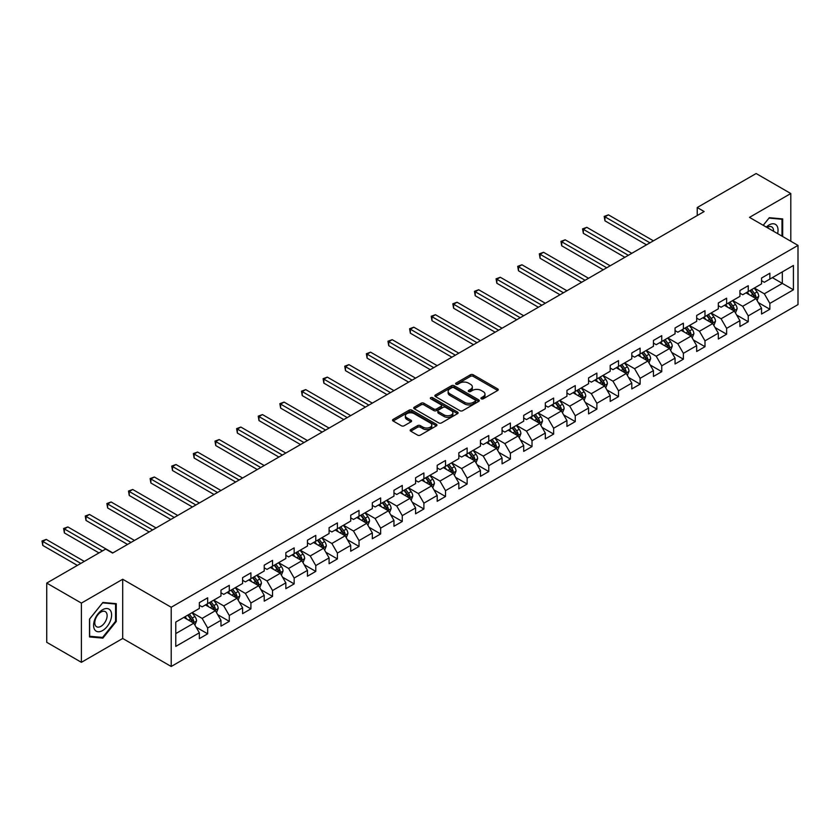 <?xml version="1.0" encoding="UTF-8"?>
<svg xmlns="http://www.w3.org/2000/svg" width="840" height="840" viewBox="0 0 840 840"><rect width="100%" height="100%" fill="white"/><g stroke="black" fill="none" stroke-linecap="round" stroke-linejoin="round"><path stroke-width="1.26" d="M481.32 398.811A1.344 0.777 0 0 0 483.221 398.811L497.679 390.474A1.922 1.113 0 0 0 498.246 389.687A1.922 1.113 0 0 0 497.679 388.899L473.193 374.756A1.922 1.113 0 0 0 470.463 374.756L456.015 383.103A1.344 0.777 0 0 0 455.616 383.659A1.344 0.777 0 0 0 456.015 384.206A1.344 0.777 0 0 0 457.916 384.206L459.784 383.124A6.153 3.56 0 0 1 468.5 383.124L470.536 384.3A6.153 3.56 0 0 1 472.343 386.82A6.153 3.56 0 0 1 470.536 389.33L468.668 390.411A1.344 0.777 0 0 0 468.269 390.957A1.344 0.777 0 0 0 468.668 391.514A1.344 0.777 0 0 0 470.568 391.514L472.437 390.432A6.153 3.56 0 0 1 481.152 390.432L483.189 391.608A6.153 3.56 0 0 1 484.995 394.128A6.153 3.56 0 0 1 483.189 396.637L481.32 397.719A1.344 0.777 0 0 0 480.921 398.265A1.344 0.777 0 0 0 481.32 398.811L481.32 397.719M410.739 429.587A1.922 1.113 0 0 0 410.172 430.374A1.922 1.113 0 0 0 410.739 431.161L417.606 435.131A1.922 1.113 0 0 0 420.336 435.131L436.391 425.859A1.922 1.113 0 0 0 436.947 425.072A1.922 1.113 0 0 0 436.391 424.284L411.894 410.151A1.922 1.113 0 0 0 409.175 410.151L393.12 419.412A1.922 1.113 0 0 0 392.553 420.2A1.922 1.113 0 0 0 393.12 420.987L401.425 425.775A1.922 1.113 0 0 0 404.145 425.775L411.012 421.817A1.922 1.113 0 0 0 411.579 421.029A1.922 1.113 0 0 0 411.012 420.242L406.896 417.869A5.145 2.972 0 0 1 405.384 415.769A5.145 2.972 0 0 1 408.566 413.018A5.145 2.972 0 0 1 414.173 413.658L430.3 422.971A5.145 2.972 0 0 1 431.802 425.072A5.145 2.972 0 0 1 428.631 427.812A5.145 2.972 0 0 1 423.024 427.171L420.336 425.618A1.922 1.113 0 0 0 417.606 425.618L410.739 429.587L410.739 431.161L417.606 427.224L417.606 425.618M122.703 579.254L81.396 603.099L46.736 583.086L46.736 642.306L81.396 662.319L122.703 638.474L171.213 666.477L171.213 607.257L122.703 579.254L122.703 638.474M790.797 241.227L790.797 193.526L749.49 217.371L798 245.385L171.213 607.257M790.797 193.526L756.137 173.523L697.231 207.533L697.231 215.534M46.736 583.086L105.651 549.077L112.581 553.077L704.162 211.533L697.231 207.533M459.921 410.697A1.922 1.113 0 0 0 462.641 410.697L478.695 401.425A1.922 1.113 0 0 0 479.262 400.638A1.922 1.113 0 0 0 478.695 399.861L454.209 385.718A1.922 1.113 0 0 0 451.49 385.718L435.435 394.989A1.922 1.113 0 0 0 434.868 395.776A1.922 1.113 0 0 0 435.435 396.554L459.921 410.697M431.277 399.105A1.344 0.777 0 0 1 432.642 399.294L457.517 413.658L441.483 422.909A1.922 1.113 0 0 1 438.764 422.909L414.278 408.776L421.144 404.838L421.144 403.231L414.278 407.201A1.922 1.113 0 0 0 413.711 407.988A1.922 1.113 0 0 0 414.278 408.776L414.278 407.201M421.144 404.838A1.922 1.113 0 0 1 423.864 404.838L423.864 403.231A1.922 1.113 0 0 0 421.144 403.231M423.864 403.231L433.797 408.965A1.922 1.113 0 0 0 436.527 408.965L441.084 406.34A1.922 1.113 0 0 0 441.641 405.552A1.922 1.113 0 0 0 441.084 404.765L430.742 398.8A1.344 0.777 0 0 1 430.343 398.244A1.344 0.777 0 0 1 431.172 397.53A1.344 0.777 0 0 1 432.642 397.698L457.538 412.072A1.922 1.113 0 0 1 458.105 412.86A1.922 1.113 0 0 1 457.538 413.647L457.538 412.072M171.213 666.477L798 304.605L798 245.385M196.088 627.144L207.669 633.822L207.669 627.984L220.972 620.298L220.972 626.147L229.289 621.348L229.289 615.5L242.592 607.824L242.592 613.662L250.908 608.864L250.908 603.015L264.222 595.34L264.222 601.178L272.538 596.379L272.538 590.53L285.842 582.855L285.842 588.693L294.157 583.895L294.157 578.046L307.461 570.371L307.461 576.208L315.777 571.41L315.777 565.562L329.091 557.886L329.091 563.724L337.407 558.925L337.407 553.077L350.711 545.401L350.711 551.24L359.026 546.441L359.026 540.603L372.33 532.917L372.33 538.755L380.646 533.957L380.646 528.119L393.96 520.433L393.96 526.27L402.276 521.472L402.276 515.634L415.58 507.948L415.58 513.786L423.895 508.988L423.895 503.15L437.199 495.464L437.199 501.302L445.515 496.503L445.515 490.665L458.829 482.979L458.829 488.817L467.145 484.019L467.145 478.181L480.449 470.495L480.449 476.343L488.765 471.534L488.765 465.696L502.068 458.01L502.068 463.858L510.384 459.05L510.384 453.212L523.698 445.526L523.698 451.374L532.014 446.565L532.014 440.727L545.317 433.041L545.317 438.89L553.634 434.081L553.634 428.243L566.937 420.556L566.937 426.405L575.253 421.596L575.253 415.758L588.567 408.072L588.567 413.921L596.883 409.122L596.883 403.274L610.187 395.588L610.187 401.436L618.502 396.637L618.502 390.789L631.806 383.114L631.806 388.952L640.122 384.153L640.122 378.305L653.436 370.629L653.436 376.467L661.752 371.669L661.752 365.82L675.056 358.144L675.056 363.983L683.372 359.184L683.372 353.336L696.675 345.66L696.675 351.498L704.991 346.7L704.991 340.851L718.305 333.175L718.305 339.014L726.621 334.215L726.621 328.367L739.925 320.691L739.925 326.529L748.24 321.731L748.24 315.893L761.544 308.207L761.544 314.044L769.86 309.246L769.86 303.408L793.422 289.8L793.422 265.472L782.334 271.877L782.334 283.395L793.422 289.8M207.669 633.822L199.353 638.631L199.353 632.783L175.781 646.391L175.781 622.062L199.353 608.454L199.353 602.616L207.669 597.817L207.669 603.655L220.972 595.98L220.972 590.131L229.289 585.333L229.289 591.171L242.592 583.496L242.592 577.647L250.908 572.849L250.908 578.687L264.222 571.011L264.222 565.163L272.538 560.364L272.538 566.202L285.842 558.526L285.842 552.678L294.157 547.88L294.157 553.718L307.461 546.042L307.461 540.194L315.777 535.395L315.777 541.233L329.091 533.558L329.091 527.709L337.407 522.91L337.407 528.759L350.711 521.073L350.711 515.225L359.026 510.426L359.026 516.274L372.33 508.589L372.33 502.751L380.646 497.942L380.646 503.79L393.96 496.104L393.96 490.266L402.276 485.457L402.276 491.306L415.58 483.62L415.58 477.781L423.895 472.973L423.895 478.821L437.199 471.135L437.199 465.297L445.515 460.488L445.515 466.337L458.829 458.651L458.829 452.812L467.145 448.004L467.145 453.852L480.449 446.166L480.449 440.328L488.765 435.53L488.765 441.368L502.068 433.681L502.068 427.844L510.384 423.045L510.384 428.883L523.698 421.197L523.698 415.359L532.014 410.56L532.014 416.399L545.317 408.713L545.317 402.875L553.634 398.076L553.634 403.914L566.937 396.228L566.937 390.39L575.253 385.592L575.253 391.43L588.567 383.744L588.567 377.906L596.883 373.107L596.883 378.945L610.187 371.269L610.187 365.421L618.502 360.623L618.502 366.461L631.806 358.785L631.806 352.937L640.122 348.138L640.122 353.976L653.436 346.3L653.436 340.452L661.752 335.654L661.752 341.492L675.056 333.816L675.056 327.968L683.372 323.169L683.372 329.007L696.675 321.332L696.675 315.483L704.991 310.685L704.991 316.522L718.305 308.847L718.305 302.998L726.621 298.2L726.621 304.048L739.925 296.363L739.925 290.514L748.24 285.716L748.24 291.564L761.544 283.878L761.544 278.04L769.86 273.231L769.86 279.08L793.422 265.472M205.443 604.937L215.428 610.701L202.125 618.387L192.14 612.623M199.353 605.262L202.125 606.858L207.669 603.655M202.125 618.387L207.669 627.984M215.428 610.701L220.972 620.298M227.073 592.452L237.048 598.216L223.745 605.903L213.759 600.138M220.972 592.778L223.745 594.374L229.289 591.171M223.745 605.903L229.289 615.5M237.048 598.216L242.592 607.824M248.692 579.968L258.678 585.732L245.364 593.418L235.389 587.654M242.592 580.293L245.364 581.889L250.908 578.687M245.364 593.418L250.908 603.015M258.678 585.732L264.222 595.34M270.312 567.483L280.298 573.248L266.994 580.933L257.009 575.169M264.222 567.808L266.994 569.404L272.538 566.202M266.994 580.933L272.538 590.53M280.298 573.248L285.842 582.855M291.942 554.999L301.917 560.763L288.614 568.449L278.628 562.684M285.842 555.324L288.614 556.92L294.157 553.718M288.614 568.449L294.157 578.046M301.917 560.763L307.461 570.371M313.562 542.514L323.547 548.279L310.233 555.965L300.258 550.2M307.461 542.84L310.233 544.436L315.777 541.233M310.233 555.965L315.777 565.562M323.547 548.279L329.091 557.886M335.181 530.03L345.167 535.794L331.863 543.48L321.877 537.716M329.091 530.355L331.863 531.951L337.407 528.759M331.863 543.48L337.407 553.077M345.167 535.794L350.711 545.401M356.811 517.556L366.786 523.309L353.483 530.995L343.497 525.231M350.711 517.87L353.483 519.466L359.026 516.274M353.483 530.995L359.026 540.603M366.786 523.309L372.33 532.917M378.431 505.071L388.416 510.825L375.102 518.511L365.127 512.746M372.33 505.386L375.102 506.982L380.646 503.79M375.102 518.511L380.646 528.119M388.416 510.825L393.96 520.433M400.05 492.587L410.036 498.341L396.732 506.027L386.747 500.262M393.96 492.902L396.732 494.508L402.276 491.306M396.732 506.027L402.276 515.634M410.036 498.341L415.58 507.948M421.68 480.102L431.655 485.856L418.352 493.542L408.366 487.778M415.58 480.417L418.352 482.024L423.895 478.821M418.352 493.542L423.895 503.15M431.655 485.856L437.199 495.464M443.3 467.618L453.285 473.382L439.971 481.058L429.996 475.293M437.199 467.933L439.971 469.539L445.515 466.337M439.971 481.058L445.515 490.665M453.285 473.382L458.829 482.979M464.919 455.133L474.905 460.897L461.601 468.573L451.616 462.808M458.829 455.448L461.601 457.055L467.145 453.852M461.601 468.573L467.145 478.181M474.905 460.897L480.449 470.495M486.549 442.649L496.524 448.413L483.221 456.089L473.235 450.334M480.449 442.964L483.221 444.57L488.765 441.368M483.221 456.089L488.765 465.696M496.524 448.413L502.068 458.01M508.169 430.164L518.154 435.929L504.84 443.604L494.865 437.85M502.068 430.479L504.84 432.086L510.384 428.883M504.84 443.604L510.384 453.212M518.154 435.929L523.698 445.526M529.788 417.68L539.774 423.444L526.47 431.12L516.485 425.366M523.698 417.995L526.47 419.601L532.014 416.399M526.47 431.12L532.014 440.727M539.774 423.444L545.317 433.041M551.418 405.195L561.393 410.959L548.09 418.635L538.104 412.881M545.317 405.52L548.09 407.117L553.634 403.914M548.09 418.635L553.634 428.243M561.393 410.959L566.937 420.556M573.038 392.711L583.023 398.475L569.709 406.161L559.734 400.397M566.937 393.036L569.709 394.632L575.253 391.43M569.709 406.161L575.253 415.758M583.023 398.475L588.567 408.072M594.657 380.226L604.643 385.991L591.339 393.677L581.353 387.912M588.567 380.552L591.339 382.147L596.883 378.945M591.339 393.677L596.883 403.274M604.643 385.991L610.187 395.588M616.287 367.742L626.262 373.506L612.958 381.192L602.973 375.428M610.187 368.067L612.958 369.663L618.502 366.461M612.958 381.192L618.502 390.789M626.262 373.506L631.806 383.114M637.907 355.257L647.881 361.022L634.578 368.707L624.603 362.943M631.806 355.582L634.578 357.179L640.122 353.976M634.578 368.707L640.122 378.305M647.881 361.022L653.436 370.629M659.526 342.772L669.512 348.537L656.208 356.223L646.223 350.459M653.436 343.098L656.208 344.694L661.752 341.492M656.208 356.223L661.752 365.82M669.512 348.537L675.056 358.144M681.156 330.288L691.131 336.053L677.827 343.739L667.842 337.974M675.056 330.614L677.827 332.209L683.372 329.007M677.827 343.739L683.372 353.336M691.131 336.053L696.675 345.66M702.775 317.804L712.75 323.568L699.447 331.254L689.472 325.49M696.675 318.129L699.447 319.725L704.991 316.522M699.447 331.254L704.991 340.851M712.75 323.568L718.305 333.175M724.395 305.319L734.38 311.084L721.077 318.769L711.091 313.005M718.305 305.644L721.077 307.241L726.621 304.048M721.077 318.769L726.621 328.367M734.38 311.084L739.925 320.691M746.025 292.845L756 298.599L742.697 306.285L732.711 300.52M739.925 293.16L742.697 294.756L748.24 291.564M742.697 306.285L748.24 315.893M756 298.599L761.544 308.207M772.359 277.631L782.334 283.395L764.316 293.8L754.341 288.036M761.544 280.675L764.316 282.282L769.86 279.08M764.316 293.8L769.86 303.408M81.396 603.099L81.396 662.319M175.781 633.591L193.809 623.186L183.823 617.421M193.809 623.186L199.353 632.783M758.289 302.568L769.86 309.246M736.67 315.053L748.24 321.731M715.04 327.526L726.621 334.215M693.42 340.011L704.991 346.7M671.8 352.495L683.372 359.184M650.171 364.98L661.752 371.669M628.551 377.465L640.122 384.153M606.932 389.949L618.502 396.637M585.301 402.433L596.883 409.122M563.682 414.918L575.253 421.596M542.062 427.403L553.634 434.081M520.433 439.887L532.014 446.565M498.813 452.372L510.384 459.05M477.194 464.856L488.765 471.534M455.564 477.341L467.145 484.019M433.944 489.825L445.515 496.503M412.325 502.31L423.895 508.988M390.695 514.794L402.276 521.472M369.075 527.279L380.646 533.957M347.456 539.763L359.026 546.441M325.826 552.237L337.407 558.925M304.206 564.722L315.777 571.41M282.587 577.206L294.157 583.895M260.957 589.691L272.538 596.379M239.337 602.175L250.908 608.864M217.718 614.659L229.289 621.348M782.681 236.544L782.681 218.904L769.303 217.707L763.203 225.298M89.502 636.941L102.879 638.138L116.256 621.495L116.256 603.666L102.879 602.469L89.502 619.111L89.502 636.941M115.563 621.096L116.256 621.495M101.462 637.319L102.879 638.138M481.856 399.01L483.189 398.233A6.153 3.56 0 0 0 484.995 395.724L484.995 394.128M472.343 386.82L472.343 388.416A6.153 3.56 0 0 1 470.536 390.936L469.203 391.703M497.658 390.485L473.193 376.362A1.922 1.113 0 0 0 470.463 376.362L456.55 384.394M478.674 401.447L454.209 387.314A1.922 1.113 0 0 0 451.49 387.314L435.456 396.575M475.293 401.195A1.344 0.777 0 0 0 475.692 400.638A1.344 0.777 0 0 0 475.293 400.092L453.8 387.681A1.344 0.777 0 0 0 451.899 387.681L449.925 388.826A6.153 3.56 0 0 0 448.119 391.335A6.153 3.56 0 0 0 449.925 393.844L464.615 402.329A6.153 3.56 0 0 0 473.33 402.329L475.293 401.195L475.293 402.791A1.344 0.777 0 0 0 475.692 402.245L475.692 400.638M448.119 391.335L448.119 392.931A6.153 3.56 0 0 0 449.925 395.451L449.925 393.844M475.293 402.791L473.33 403.935A6.153 3.56 0 0 1 464.615 403.935L449.925 395.451M423.864 404.838L433.797 410.571A1.922 1.113 0 0 0 436.527 410.571L441.084 407.935A1.922 1.113 0 0 0 441.641 407.148L441.641 405.552M444.108 414.918A5.145 2.972 0 0 0 449.715 415.558A5.145 2.972 0 0 0 452.897 412.818A5.145 2.972 0 0 0 451.385 410.718L445.704 407.442A1.922 1.113 0 0 0 442.985 407.442L438.428 410.067A1.922 1.113 0 0 0 437.861 410.855A1.922 1.113 0 0 0 438.428 411.642L444.108 414.918L444.108 416.524A5.145 2.972 0 0 0 449.715 417.165A5.145 2.972 0 0 0 452.897 414.414L452.897 412.818M437.861 410.855L437.861 412.451A1.922 1.113 0 0 0 438.428 413.238L438.428 411.642M444.108 416.524L438.428 413.238M431.802 425.072L431.802 426.668A5.145 2.972 0 0 1 428.631 429.419A5.145 2.972 0 0 1 423.024 428.778L420.336 427.224A1.922 1.113 0 0 0 417.606 427.224M405.384 415.769L405.384 417.365A5.145 2.972 0 0 0 406.896 419.465L406.896 417.869M410.991 421.827L406.896 419.465M436.391 424.284L436.391 425.859L411.894 411.747A1.922 1.113 0 0 0 409.175 411.747L393.151 420.998M757.092 300.5L758.74 296.342A5.198 3.003 -120 0 0 757.092 291.921L754.226 288.099M749.238 294.693L747.296 292.1M653.425 240.828L608.423 214.841L604.957 216.835L604.957 220.847L646.496 244.828M755.202 298.137L755.937 296.562A5.198 3.003 -120 0 0 754.457 293.444L751.59 289.621M750.288 290.377L753.47 294.609A2.646 1.533 60 0 1 753.942 295.418L755.937 296.562M749.931 290.588L752.787 294.399A5.198 3.003 60 0 1 754.278 297.528M604.957 220.847L604.202 216.405L649.961 242.823M604.202 216.405L608.423 214.841M781.137 218.768L781.988 219.261L781.988 236.145M763.235 225.309L769.03 218.106L781.988 219.261M777.609 233.615A12.737 7.361 120 0 0 775.404 224.343A12.737 7.361 120 0 0 766.279 227.073M773.546 231.273A8.726 5.04 120 0 0 771.75 226.884A8.726 5.04 120 0 0 767.057 227.514M102.596 630.546A12.737 7.361 120 0 0 111.605 614.943A12.737 7.361 120 0 0 102.596 609.735A12.737 7.361 120 0 0 93.587 625.349A12.737 7.361 120 0 0 102.596 630.546M100.958 626.315A8.726 5.04 120 0 0 106.659 618.629A8.726 5.04 120 0 0 105.326 611.646A8.726 5.04 120 0 0 100.958 612.077A8.726 5.04 120 0 0 95.256 619.763A8.726 5.04 120 0 0 96.6 626.745A8.726 5.04 120 0 0 100.958 626.315M89.639 618.986L102.596 602.857L115.563 604.023L115.563 621.296L102.596 637.424L89.639 636.269L89.639 618.986M114.702 603.529L115.563 604.023M735.473 312.984L737.121 308.826A5.198 3.003 -120 0 0 735.462 304.406L732.606 300.584M727.619 307.178L725.676 304.584M631.806 253.312L586.803 227.325L583.338 229.32L583.338 233.331L624.876 257.313M733.572 310.621L734.318 309.046A5.198 3.003 -120 0 0 732.827 305.928L729.971 302.106M728.669 302.862L731.84 307.094A2.646 1.533 60 0 1 732.323 307.902L734.318 309.046M728.312 303.072L731.168 306.883A5.198 3.003 60 0 1 732.659 310.012M583.338 233.331L582.572 228.89L628.341 255.308M582.572 228.89L586.803 227.325M713.853 325.469L715.501 321.31A5.198 3.003 -120 0 0 713.843 316.89L710.976 313.068M705.999 319.662L704.046 317.069M610.187 265.786L565.183 239.809L561.719 241.804L561.719 245.805L603.256 269.798M711.952 323.106L712.698 321.531A5.198 3.003 -120 0 0 711.207 318.413L708.351 314.591M707.049 315.346L710.22 319.578A2.646 1.533 60 0 1 710.703 320.387L712.698 321.531M706.682 315.556L709.548 319.368A5.198 3.003 60 0 1 711.029 322.497M561.719 245.805L560.952 241.364L606.722 267.792M560.952 241.364L565.183 239.809M692.223 337.953L693.872 333.795A5.198 3.003 -120 0 0 692.223 329.375L689.356 325.553M684.369 332.147L682.427 329.553M588.557 278.271L543.553 252.294L540.089 254.289L540.089 258.29L581.626 282.282M690.333 335.591L691.068 334.016A5.198 3.003 -120 0 0 689.587 330.897L686.721 327.075M685.419 327.831L688.601 332.062A2.646 1.533 60 0 1 689.073 332.871L691.068 334.016M685.062 328.031L687.918 331.853A5.198 3.003 60 0 1 689.409 334.981M540.089 258.29L539.332 253.848L585.091 280.276M539.332 253.848L543.553 252.294M670.603 350.438L672.252 346.28A5.198 3.003 -120 0 0 670.593 341.859L667.737 338.037M662.75 344.631L660.807 342.038M566.937 290.756L521.934 264.779L518.469 266.774L518.469 270.774L560.007 294.756M668.703 348.075L669.449 346.5A5.198 3.003 -120 0 0 667.957 343.381L665.101 339.56M663.8 340.316L666.971 344.547A2.646 1.533 60 0 1 667.453 345.356L669.449 346.5M663.442 340.515L666.299 344.337A5.198 3.003 60 0 1 667.79 347.466M518.469 270.774L517.702 266.333L563.472 292.761M517.702 266.333L521.934 264.779M648.984 362.922L650.633 358.764A5.198 3.003 -120 0 0 648.974 354.344L646.107 350.522M641.13 357.116L639.177 354.522M545.317 303.24L500.315 277.263L496.85 279.258L496.85 283.258L538.388 307.241M647.083 360.56L647.829 358.985A5.198 3.003 -120 0 0 646.338 355.866L643.482 352.044M642.18 352.79L645.351 357.031A2.646 1.533 60 0 1 645.834 357.83L647.829 358.985M641.812 353L644.679 356.822A5.198 3.003 60 0 1 646.159 359.951M496.85 283.258L496.083 278.817L541.852 305.245M496.083 278.817L500.315 277.263M627.354 375.406L629.002 371.249A5.198 3.003 -120 0 0 627.354 366.828L624.488 363.006M619.5 369.6L617.558 367.006M523.688 315.725L478.685 289.748L475.219 291.743L475.219 295.743L516.758 319.725M625.464 373.044L626.199 371.469A5.198 3.003 -120 0 0 624.719 368.351L621.852 364.529M620.55 365.274L623.731 369.516A2.646 1.533 60 0 1 624.204 370.314L626.199 371.469M620.193 365.484L623.049 369.306A5.198 3.003 60 0 1 624.54 372.435M475.219 295.743L474.464 291.302L520.222 317.73M474.464 291.302L478.685 289.748M605.735 387.891L607.383 383.733A5.198 3.003 -120 0 0 605.724 379.312L602.868 375.491M597.88 382.084L595.938 379.491M502.068 328.209L457.065 302.232L453.6 304.227L453.6 308.228L495.138 332.209M603.834 385.529L604.579 383.954A5.198 3.003 -120 0 0 603.089 380.825L600.232 377.013M598.93 377.758L602.101 382.001A2.646 1.533 60 0 1 602.585 382.798L604.579 383.954M598.574 377.969L601.429 381.791A5.198 3.003 60 0 1 602.921 384.909M453.6 308.228L452.834 303.786L498.603 330.215M452.834 303.786L457.065 302.232M584.115 400.365L585.764 396.218A5.198 3.003 -120 0 0 584.105 391.797L581.238 387.975M576.261 394.569L574.308 391.976M480.449 340.694L435.445 314.706L431.981 316.712L431.981 320.712L473.519 344.694M582.215 398.013L582.96 396.438A5.198 3.003 -120 0 0 581.469 393.309L578.613 389.498M577.311 390.243L580.482 394.485A2.646 1.533 60 0 1 580.965 395.283L582.96 396.438M576.944 390.453L579.81 394.275A5.198 3.003 60 0 1 581.291 397.394M431.981 320.712L431.214 316.27L476.983 342.699M431.214 316.27L435.445 314.706M562.485 412.85L564.134 408.702A5.198 3.003 -120 0 0 562.485 404.281L559.619 400.459M554.631 407.054L552.688 404.46M458.829 353.178L413.816 327.191L410.351 329.196L410.351 333.197L451.889 357.179M560.595 410.498L561.33 408.923A5.198 3.003 -120 0 0 559.85 405.794L556.983 401.982M555.681 402.728L558.863 406.969A2.646 1.533 60 0 1 559.335 407.768L561.33 408.923M555.324 402.938L558.18 406.76A5.198 3.003 60 0 1 559.671 409.878M410.351 333.197L409.594 328.755L455.354 355.183M409.594 328.755L413.816 327.191M540.865 425.334L542.514 421.187A5.198 3.003 -120 0 0 540.855 416.766L537.999 412.944M533.012 419.538L531.069 416.945M437.199 365.663L392.196 339.675L388.731 341.681L388.731 345.681L430.269 369.663M538.965 422.982L539.711 421.407A5.198 3.003 -120 0 0 538.22 418.278L535.364 414.467M534.062 415.212L537.232 419.454A2.646 1.533 60 0 1 537.716 420.252L539.711 421.407M533.705 415.422L536.561 419.244A5.198 3.003 60 0 1 538.051 422.363M388.731 345.681L387.965 341.24L433.734 367.668M387.965 341.24L392.196 339.675M519.246 437.819L520.894 433.671A5.198 3.003 -120 0 0 519.236 429.24L516.369 425.429M511.392 432.022L509.439 429.429M415.58 378.147L370.577 352.159L367.112 354.165L367.112 358.166L408.649 382.147M517.346 435.456L518.091 433.892A5.198 3.003 -120 0 0 516.6 430.763L513.744 426.951M512.442 427.697L515.613 431.939A2.646 1.533 60 0 1 516.096 432.737L518.091 433.892M512.075 427.906L514.941 431.729A5.198 3.003 60 0 1 516.422 434.847M367.112 358.166L366.345 353.724L412.115 380.153M366.345 353.724L370.577 352.159M497.616 450.303L499.265 446.156A5.198 3.003 -120 0 0 497.616 441.725L494.75 437.913M489.762 444.507L487.82 441.913M393.96 390.631L348.947 364.644L345.481 366.649L345.481 370.65L387.019 394.632M495.726 447.941L496.461 446.376A5.198 3.003 -120 0 0 494.981 443.247L492.114 439.425M490.812 440.181L493.994 444.423A2.646 1.533 60 0 1 494.466 445.221L496.461 446.376M490.455 440.391L493.311 444.213A5.198 3.003 60 0 1 494.802 447.332M345.481 370.65L344.726 366.209L390.485 392.627M344.726 366.209L348.947 364.644M475.997 462.788L477.645 458.64A5.198 3.003 -120 0 0 475.986 454.209L473.13 450.397M468.143 456.992L466.2 454.398M372.33 403.116L327.327 377.129L323.862 379.134L323.862 383.135L365.4 407.117M474.096 460.425L474.842 458.861A5.198 3.003 -120 0 0 473.351 455.731L470.495 451.909M469.193 452.666L472.364 456.897A2.646 1.533 60 0 1 472.846 457.706L474.842 458.861M468.836 452.876L471.692 456.697A5.198 3.003 60 0 1 473.183 459.816M323.862 383.135L323.096 378.693L368.865 405.111M323.096 378.693L327.327 377.129M454.377 475.272L456.026 471.125A5.198 3.003 -120 0 0 454.367 466.694L451.511 462.882M446.523 469.476L444.57 466.882M350.711 415.601L305.707 389.613L302.243 391.619L302.243 395.619L343.781 419.601M452.477 472.909L453.222 471.345A5.198 3.003 -120 0 0 451.731 468.216L448.875 464.394M447.573 465.15L450.744 469.382A2.646 1.533 60 0 1 451.227 470.19L453.222 471.345M447.206 465.36L450.072 469.182A5.198 3.003 60 0 1 451.553 472.3M302.243 395.619L301.476 391.178L347.245 417.596M301.476 391.178L305.707 389.613M432.747 487.757L434.406 483.599A5.198 3.003 -120 0 0 432.747 479.178L429.881 475.367M424.893 481.961L422.951 479.367M329.091 428.085L284.078 402.098L280.613 404.103L280.613 408.104L322.151 432.086M430.857 485.394L431.592 483.83A5.198 3.003 -120 0 0 430.112 480.701L427.245 476.879M425.943 477.635L429.125 481.866A2.646 1.533 60 0 1 429.597 482.675L431.592 483.83M425.586 477.844L428.442 481.656A5.198 3.003 60 0 1 429.933 484.785M280.613 408.104L279.856 403.662L325.616 430.08M279.856 403.662L284.078 402.098M411.128 500.241L412.776 496.083A5.198 3.003 -120 0 0 411.117 491.663L408.261 487.841M403.274 494.445L401.331 491.852M307.461 440.57L262.458 414.582L258.993 416.588L258.993 420.588L300.531 444.57M409.227 497.879L409.973 496.314A5.198 3.003 -120 0 0 408.481 493.185L405.626 489.363M404.324 490.119L407.495 494.351A2.646 1.533 60 0 1 407.978 495.159L409.973 496.314M403.967 490.329L406.822 494.141A5.198 3.003 60 0 1 408.314 497.269M258.993 420.588L258.227 416.147L303.996 442.565M258.227 416.147L262.458 414.582M389.508 512.726L391.156 508.568A5.198 3.003 -120 0 0 389.498 504.147L386.642 500.325M381.654 506.93L379.701 504.326M285.842 453.054L240.839 427.067L237.374 429.072L237.374 433.072L278.911 457.055M387.608 510.363L388.353 508.788A5.198 3.003 -120 0 0 386.862 505.669L384.006 501.848M382.704 502.604L385.875 506.835A2.646 1.533 60 0 1 386.358 507.644L388.353 508.788M382.337 502.814L385.203 506.625A5.198 3.003 60 0 1 386.683 509.754M237.374 433.072L236.607 428.631L282.377 455.049M236.607 428.631L240.839 427.067M367.878 525.21L369.537 521.052A5.198 3.003 -120 0 0 367.878 516.631L365.012 512.809M360.024 519.404L358.082 516.81M264.222 465.538L219.209 439.551L215.744 441.546L215.744 445.557L257.281 469.539M365.988 522.847L366.723 521.273A5.198 3.003 -120 0 0 365.243 518.154L362.376 514.332M361.074 515.088L364.256 519.319A2.646 1.533 60 0 1 364.728 520.128L366.723 521.273M360.717 515.298L363.573 519.11A5.198 3.003 60 0 1 365.064 522.239M215.744 445.557L214.988 441.116L260.757 467.534M214.988 441.116L219.209 439.551M346.258 537.695L347.907 533.537A5.198 3.003 -120 0 0 346.248 529.116L343.392 525.294M338.405 531.888L336.462 529.294M242.592 478.023L197.589 452.036L194.124 454.031L194.124 458.031L235.662 482.024M344.358 535.332L345.104 533.757A5.198 3.003 -120 0 0 343.613 530.639L340.756 526.817M339.455 527.572L342.626 531.804A2.646 1.533 60 0 1 343.108 532.613L345.104 533.757M339.098 527.783L341.954 531.594A5.198 3.003 60 0 1 343.445 534.723M194.124 458.031L193.358 453.59L239.127 480.018M193.358 453.59L197.589 452.036M324.639 550.179L326.288 546.021A5.198 3.003 -120 0 0 324.629 541.601L321.772 537.779M316.785 544.373L314.832 541.779M220.972 490.497L175.97 464.52L172.505 466.515L172.505 470.516L214.042 494.508M322.739 547.817L323.484 546.242A5.198 3.003 -120 0 0 321.993 543.123L319.137 539.301M317.835 540.057L321.006 544.288A2.646 1.533 60 0 1 321.489 545.097L323.484 546.242M317.468 540.256L320.334 544.078A5.198 3.003 60 0 1 321.815 547.207M172.505 470.516L171.738 466.074L217.508 492.503M171.738 466.074L175.97 464.52M303.009 562.663L304.668 558.505A5.198 3.003 -120 0 0 303.009 554.085L300.143 550.263M295.155 556.857L293.213 554.264M199.353 502.981L154.34 477.005L150.875 479L150.875 483L192.412 506.982M301.119 560.301L301.854 558.726A5.198 3.003 -120 0 0 300.373 555.607L297.507 551.786M296.205 552.542L299.387 556.773A2.646 1.533 60 0 1 299.859 557.582L301.854 558.726M295.848 552.741L298.704 556.563A5.198 3.003 60 0 1 300.195 559.692M150.875 483L150.119 478.558L195.888 504.987M150.119 478.558L154.34 477.005M281.389 575.148L283.038 570.99A5.198 3.003 -120 0 0 281.379 566.57L278.523 562.748M273.536 569.341L271.593 566.748M177.723 515.466L132.72 489.489L129.255 491.484L129.255 495.485L170.793 519.466M279.489 572.786L280.235 571.211A5.198 3.003 -120 0 0 278.754 568.092L275.887 564.27M274.586 565.016L277.756 569.258A2.646 1.533 60 0 1 278.24 570.066L280.235 571.211M274.229 565.226L277.084 569.048A5.198 3.003 60 0 1 278.576 572.176M129.255 495.485L128.489 491.043L174.258 517.471M128.489 491.043L132.72 489.489M259.77 587.633L261.418 583.475A5.198 3.003 -120 0 0 259.76 579.054L256.904 575.232M251.916 581.826L249.963 579.232M156.103 527.951L111.101 501.974L107.636 503.969L107.636 507.969L149.173 531.951M257.87 585.27L258.615 583.695A5.198 3.003 -120 0 0 257.124 580.577L254.268 576.755M252.966 577.5L256.137 581.742A2.646 1.533 60 0 1 256.62 582.54L258.615 583.695M252.599 577.71L255.465 581.532A5.198 3.003 60 0 1 256.946 584.661M107.636 507.969L106.869 503.528L152.639 529.956M106.869 503.528L111.101 501.974M238.151 600.117L239.799 595.959A5.198 3.003 -120 0 0 238.14 591.538L235.274 587.716M230.286 594.311L228.344 591.717M134.484 540.435L89.471 514.458L86.005 516.453L86.005 520.454L127.544 544.436M236.25 597.755L236.985 596.179A5.198 3.003 -120 0 0 235.505 593.061L232.638 589.239M231.336 589.985L234.518 594.226A2.646 1.533 60 0 1 235.001 595.025L236.985 596.179M230.979 590.195L233.835 594.017A5.198 3.003 60 0 1 235.326 597.146M86.005 520.454L85.249 516.012L131.019 542.441M85.249 516.012L89.471 514.458M216.521 612.601L218.169 608.444A5.198 3.003 -120 0 0 216.51 604.023L213.654 600.201M208.666 606.795L206.724 604.202M112.854 552.92L67.851 526.942L64.386 528.938L64.386 532.938L98.994 552.92M214.62 610.239L215.366 608.664A5.198 3.003 -120 0 0 213.885 605.535L211.019 601.724M209.716 602.469L212.888 606.711A2.646 1.533 60 0 1 213.371 607.509L215.366 608.664M209.359 602.679L212.216 606.501A5.198 3.003 60 0 1 213.707 609.62M64.386 532.938L63.62 528.496L102.459 550.925M63.62 528.496L67.851 526.942M194.901 625.075L196.549 620.928A5.198 3.003 -120 0 0 194.891 616.508L192.034 612.686M187.047 619.279L185.094 616.686M84.305 561.404L46.232 539.417L42.767 541.422L42.767 545.423L77.374 565.404M193.001 622.724L193.746 621.149A5.198 3.003 -120 0 0 192.255 618.02L189.399 614.208M188.097 614.953L191.268 619.196A2.646 1.533 60 0 1 191.751 619.994L193.746 621.149M187.73 615.163L190.596 618.986A5.198 3.003 60 0 1 192.077 622.104M42.767 545.423L42 540.981L80.84 563.409M42 540.981L46.232 539.417M483.189 398.233L483.189 396.637M468.668 391.514L468.668 390.411M470.536 390.936L470.536 389.33M456.015 384.206L456.015 383.103M470.463 376.362L470.463 374.756M473.193 376.362L473.193 374.756M497.679 390.474L497.679 388.899M435.435 396.554L435.435 394.989M451.49 387.314L451.49 385.718M454.209 387.314L454.209 385.718M478.695 401.425L478.695 399.861M464.615 403.935L464.615 402.329M473.33 403.935L473.33 402.329M433.797 410.571L433.797 408.965M436.527 410.571L436.527 408.965M441.084 407.935L441.084 406.34M432.642 399.294L432.642 397.698M420.336 427.224L420.336 425.618M423.024 428.778L423.024 427.171M411.012 421.817L411.012 420.242M393.12 420.987L393.12 419.412M409.175 411.747L409.175 410.151M411.894 411.747L411.894 410.151M755.486 298.305L758.709 296.447M754.457 293.444L757.092 291.921M750.76 295.575L752.787 294.399M733.866 310.79L737.09 308.931M732.827 305.928L735.462 304.406M729.141 308.06L731.168 306.883M712.247 323.274L715.47 321.416M711.207 318.413L713.843 316.89M707.511 320.544L709.548 319.368M690.617 335.758L693.84 333.9M689.587 330.897L692.223 329.375M685.892 333.029L687.918 331.853M668.997 348.243L672.221 346.385M667.957 343.381L670.593 341.859M664.272 345.513L666.299 344.337M647.377 360.728L650.601 358.869M646.338 355.866L648.974 354.344M642.642 357.998L644.679 356.822M625.748 373.212L628.971 371.354M624.719 368.351L627.354 366.828M621.023 370.482L623.049 369.306M604.128 385.697L607.351 383.838M603.089 380.825L605.724 379.312M599.403 382.967L601.429 381.791M582.509 398.181L585.732 396.312M581.469 393.309L584.105 391.797M577.773 395.451L579.81 394.275M560.879 410.666L564.102 408.796M559.85 405.794L562.485 404.281M556.154 407.935L558.18 406.76M539.259 423.15L542.482 421.281M538.22 418.278L540.855 416.766M534.534 420.409L536.561 419.244M517.639 435.624L520.863 433.766M516.6 430.763L519.236 429.24M512.904 432.894L514.941 431.729M496.01 448.108L499.233 446.25M494.981 443.247L497.616 441.725M491.284 445.379L493.311 444.213M474.39 460.593L477.614 458.735M473.351 455.731L475.986 454.209M469.665 457.863L471.692 456.697M452.77 473.078L455.994 471.219M451.731 468.216L454.367 466.694M448.035 470.348L450.072 469.182M431.141 485.562L434.364 483.704M430.112 480.701L432.747 479.178M426.416 482.832L428.442 481.656M409.521 498.046L412.745 496.188M408.481 493.185L411.117 491.663M404.796 495.317L406.822 494.141M387.901 510.531L391.125 508.673M386.862 505.669L389.498 504.147M383.166 507.801L385.203 506.625M366.272 523.016L369.495 521.157M365.243 518.154L367.878 516.631M361.546 520.285L363.573 519.11M344.652 535.5L347.876 533.642M343.613 530.639L346.248 529.116M339.927 532.77L341.954 531.594M323.032 547.985L326.256 546.126M321.993 543.123L324.629 541.601M318.297 545.255L320.334 544.078M301.403 560.469L304.626 558.611M300.373 555.607L303.009 554.085M296.678 557.739L298.704 556.563M279.783 572.953L283.006 571.095M278.754 568.092L281.379 566.57M275.058 570.224L277.084 569.048M258.163 585.438L261.387 583.579M257.124 580.577L259.76 579.054M253.428 582.708L255.465 581.532M236.534 597.923L239.757 596.064M235.505 593.061L238.14 591.538M231.809 595.192L233.835 594.017M214.914 610.407L218.138 608.538M213.885 605.535L216.51 604.023M210.189 607.677L212.216 606.501M193.294 622.892L196.518 621.023M192.255 618.02L194.891 616.508M188.559 620.162L190.596 618.986"/></g></svg>
